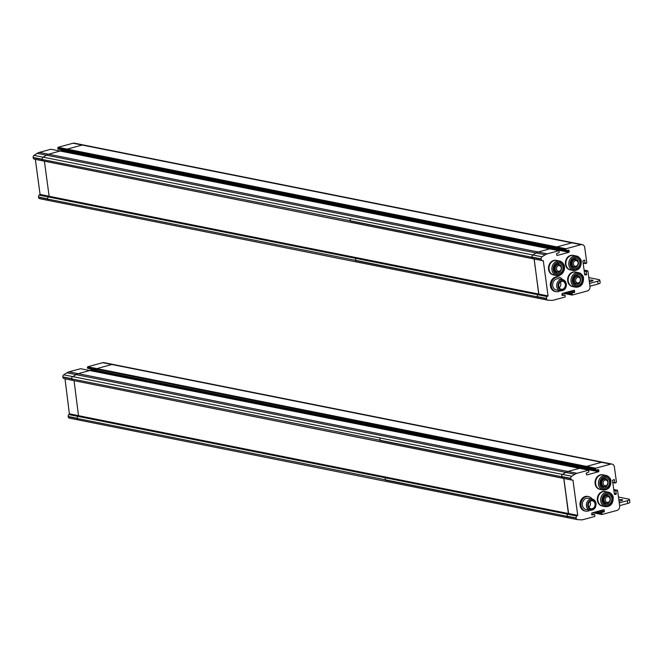 <?xml version="1.0" encoding="UTF-8"?>
<svg xmlns="http://www.w3.org/2000/svg" width="663" height="663" viewBox="0 0 663 663"><rect width="100%" height="100%" fill="white"/><g stroke="black" fill="none" stroke-linecap="round" stroke-linejoin="round"><path stroke-width="0.99" d="M577.713 515.342L572.956 480.145L571.92 480.004A1.914 1.591 -78.7 0 1 570.818 478.578L570.785 478.346A1.914 1.591 -78.7 0 1 571.697 476.249L574.871 474.236A9.564 7.948 -78.7 0 1 577.001 473.291L588.711 470.142L588.81 471.998L586.1 473.216L586.747 474.957L598.623 471.733L598.772 469.777L595.78 470.067L595.681 468.211L610.731 464.125A3.829 3.182 -78.7 0 1 611.982 464.075A3.829 3.182 -78.7 0 1 614.394 466.967L616.466 482.25L615.339 483.037L614.883 482.681L614.203 479.54L612.521 480.435L614.402 494.333L616.051 494.366L616.01 491.018L617.129 490.23L617.593 490.587L619.656 505.869A3.829 3.182 -78.7 0 1 616.988 510.427L601.946 514.521L601.697 512.665L604.407 511.446L603.91 509.698L591.877 512.93L591.736 514.894L594.728 514.596L594.819 516.452L583.258 519.593A9.564 7.948 -78.7 0 1 581.037 519.833L577.556 519.618A1.914 1.591 -78.7 0 1 576.172 518.151L576.139 517.919A1.914 1.591 -78.7 0 1 576.785 516.021L577.713 515.342L568.589 513.518L563.848 478.454L568.398 513.568L563.848 478.454M78.889 415.759L386.628 477.227M595.473 469.711L96.947 370.451L96.516 369.158L96.641 370.087L87.516 368.263L87.723 366.772L96.856 368.595L96.516 369.158L96.856 368.595L586.556 466.387L586.647 468.244L586.556 466.387L601.598 462.302A3.829 3.182 -78.7 0 1 602.849 462.252L104.016 362.636A3.829 3.182 -78.7 0 0 102.765 362.678L111.898 364.501A3.829 3.182 -78.7 0 1 113.149 364.459A3.829 3.182 -78.7 0 0 111.898 364.501L601.598 462.302A3.829 3.182 -78.7 0 1 602.849 462.252L611.982 464.075M598.623 471.733L98.969 372.333L100.121 371.545L589.821 469.338L589.763 468.865L589.49 469.91L589.821 469.338L598.954 471.161M588.562 470.15L80.596 368.703L69.035 371.844L78.168 373.667L89.729 370.526L78.168 373.667L567.868 471.468L579.429 468.327L567.868 471.468L577.001 473.291M572.617 480.203L73.784 380.587L562.788 478.18A1.914 1.591 -78.7 0 1 561.685 476.755L561.652 476.523A1.914 1.591 -78.7 0 1 562.564 474.426L565.738 472.412A9.564 7.948 -78.7 0 1 567.868 471.468A9.564 7.948 -78.7 0 0 565.738 472.412L574.871 474.236M577.365 515.482L568.398 513.568L567.652 514.198L568.232 513.659L78.532 415.867L74.057 380.637M577.374 519.601L568.249 517.778A1.914 1.591 -78.7 0 0 568.423 517.795A1.914 1.591 -78.7 0 1 567.039 516.328L567.006 516.096A1.914 1.591 -78.7 0 1 567.652 514.198L385.816 477.882A1.914 1.591 101.3 0 0 385.162 479.78L77.339 418.535A1.914 1.591 -78.7 0 1 77.952 416.397L78.532 415.867L69.4 414.043L68.828 414.574A1.914 1.591 -78.7 0 0 68.173 416.472L68.206 416.712A1.914 1.591 -78.7 0 0 69.59 418.179L78.367 419.928M592.813 512.698L601.648 514.455M563.757 478.437L568.506 513.535L386.554 477.252L577.531 515.391M78.889 415.776L77.952 416.397L385.816 477.882A1.914 1.591 -78.7 0 0 385.195 480.012L567.039 516.328A1.914 1.591 -78.7 0 0 568.249 517.778L78.549 419.977A1.914 1.591 -78.7 0 1 77.339 418.535L68.206 416.712M100.063 371.073L100.121 371.545L100.063 371.073M595.78 470.067L96.806 370.385M96.856 368.595L111.898 364.501L96.856 368.595M69.416 418.154L78.549 419.977A1.914 1.591 -78.7 0 0 78.723 420.002A1.914 1.591 -78.7 0 1 77.339 418.535M64.659 378.764L73.784 380.587L64.684 378.764M571.92 480.004L562.788 478.18A1.914 1.591 -78.7 0 1 561.685 476.755L379.841 440.439A1.914 1.591 -78.7 0 1 380.719 438.11A1.914 1.591 101.3 0 0 379.808 440.207L71.985 378.963A1.914 1.591 -78.7 0 0 73.087 380.38A1.914 1.591 -78.7 0 1 72.864 376.634L76.038 374.612A9.564 7.948 -78.7 0 1 78.168 373.667A9.564 7.948 -78.7 0 0 76.038 374.612L565.738 472.412L562.564 474.426L571.697 476.249M90.027 370.584L80.596 368.703M605.22 491.515A7.417 6.166 101.3 0 0 604.954 491.457L605.476 491.565A7.409 6.158 101.3 0 0 597.985 497.631A7.409 6.158 101.3 0 0 602.576 506.101A7.417 6.166 -78.7 0 1 597.985 497.631A7.417 6.166 -78.7 0 1 605.476 491.565A7.417 6.166 -78.7 0 1 605.642 491.598M602.742 506.134A7.417 6.166 -78.7 0 1 602.576 506.109L605.443 506.681A7.409 6.158 -78.7 0 1 600.852 498.203A7.409 6.158 -78.7 0 1 608.352 492.137A7.409 6.158 -78.7 0 1 613.035 497.739M611.775 498.327A5.263 4.368 101.3 0 0 608.452 494.358A5.263 4.368 101.3 0 0 603.131 498.659A5.263 4.368 101.3 0 0 606.388 504.676A5.263 4.368 101.3 0 0 611.775 498.327M604.954 491.457A7.417 6.166 101.3 0 0 597.462 497.523A7.417 6.166 101.3 0 0 602.054 506.002A7.417 6.166 101.3 0 0 602.311 506.051M607.714 495.675A5.263 4.368 101.3 0 0 606.67 494.432M604.772 503.913A5.263 4.368 101.3 0 0 606.222 503.176M78.856 415.767L386.637 477.227L78.806 415.742M590.045 510.295C594.048 510.278 596.062 507.999 596.078 503.466L595.299 501.22L592.291 499.04L588.272 498.236A5.735 4.765 101.3 0 0 582.47 502.927A5.735 4.765 101.3 0 0 586.026 509.491L590.045 510.295A5.735 4.765 -78.7 0 1 586.49 503.731A5.735 4.765 -78.7 0 1 592.291 499.04A5.735 4.765 -78.7 0 1 595.921 503.374M589.846 510.253A7.409 6.158 -78.7 0 1 585.702 511.132A7.409 6.158 -78.7 0 1 581.111 502.653A7.409 6.158 -78.7 0 1 588.603 496.595A7.409 6.158 -78.7 0 1 592.1 498.999M595.018 503.863A4.019 3.34 101.3 0 0 592.473 500.83A4.019 3.34 101.3 0 0 588.413 504.12A4.019 3.34 101.3 0 0 590.907 508.712A4.019 3.34 101.3 0 0 595.018 503.863M588.603 496.595L587.667 496.405A7.409 6.158 101.3 0 0 580.166 502.471A7.409 6.158 101.3 0 0 584.758 510.949L585.702 511.132M588.852 507.154A4.019 3.34 101.3 0 0 590.476 502.96A4.019 3.34 101.3 0 0 589.987 501.477M600.487 489.468A7.417 6.166 -78.7 0 1 600.322 489.435L603.189 490.007A7.409 6.158 -78.7 0 1 598.598 481.529A7.409 6.158 -78.7 0 1 606.098 475.47L603.222 474.899A7.409 6.158 101.3 0 0 595.73 480.957A7.409 6.158 101.3 0 0 600.322 489.435A7.417 6.166 -78.7 0 1 595.73 480.957A7.417 6.166 -78.7 0 1 603.222 474.89A7.417 6.166 -78.7 0 1 603.388 474.932M609.521 481.661A5.263 4.368 101.3 0 0 606.197 477.683A5.263 4.368 101.3 0 0 600.877 481.984A5.263 4.368 101.3 0 0 604.134 488.001A5.263 4.368 101.3 0 0 609.521 481.661M602.965 474.849A7.417 6.166 101.3 0 0 602.7 474.791A7.417 6.166 101.3 0 0 595.208 480.857A7.417 6.166 101.3 0 0 599.8 489.335A7.417 6.166 101.3 0 0 600.065 489.377M605.468 479.001A5.263 4.368 101.3 0 0 604.416 477.766M602.526 487.239A5.263 4.368 101.3 0 0 603.968 486.501M385.162 479.78L576.172 518.151M576.139 517.919L567.006 516.096A1.914 1.591 -78.7 0 1 567.652 514.198L576.785 516.021M379.808 440.207L570.818 478.578M570.785 478.346L561.652 476.523A1.914 1.591 -78.7 0 1 562.564 474.426L72.864 376.634L76.038 374.612L66.905 372.788A9.564 7.948 -78.7 0 1 69.035 371.844M579.727 468.385L89.878 370.518M595.681 468.211L586.556 466.387L601.598 462.302L610.731 464.125M65.015 378.83L69.4 414.043M63.955 378.556A1.914 1.591 -78.7 0 1 62.852 377.139L62.819 376.899A1.914 1.591 -78.7 0 1 63.731 374.81L66.905 372.788M89.837 370.509L90.997 369.722L100.121 371.545L99.79 372.117L90.657 370.294M90.93 369.25L90.997 369.722M87.723 366.772L102.765 362.678M69.756 413.894L78.798 415.701M618.463 497.043L628.698 499.09A4.782 1.019 172.3 0 1 629.477 499.529L629.85 502.305A4.782 1.019 172.3 0 1 627.72 503.466L619.632 505.662M619.25 502.885L627.347 500.689L627.72 503.466M629.477 499.529A4.782 1.019 172.3 0 1 627.347 500.689M618.836 499.786A3.108 0.663 172.3 0 1 622.673 499.919A3.108 0.663 172.3 0 1 621.289 500.673L619.035 501.286M560.376 290.833C564.379 290.817 566.384 288.538 566.401 283.996L565.63 281.758L562.622 279.579L558.602 278.775A5.735 4.765 101.3 0 0 552.801 283.466A5.735 4.765 101.3 0 0 556.356 290.029L560.376 290.833A5.735 4.765 -78.7 0 1 556.821 284.27A5.735 4.765 -78.7 0 1 562.622 279.579A5.735 4.765 -78.7 0 1 566.243 283.913M560.177 290.792A7.409 6.158 -78.7 0 1 556.025 291.67A7.409 6.158 -78.7 0 1 551.434 283.192A7.409 6.158 -78.7 0 1 558.926 277.134A7.409 6.158 -78.7 0 1 562.423 279.537M565.34 284.402A4.019 3.34 101.3 0 0 562.804 281.369A4.019 3.34 101.3 0 0 558.743 284.651A4.019 3.34 101.3 0 0 561.23 289.25A4.019 3.34 101.3 0 0 565.34 284.402M558.926 277.134L557.989 276.943A7.409 6.158 101.3 0 0 550.497 283.01A7.409 6.158 101.3 0 0 555.088 291.48L556.025 291.67M559.182 287.692A4.019 3.34 101.3 0 0 560.807 283.499A4.019 3.34 101.3 0 0 560.318 282.015M534.171 258.993L538.729 294.107L548.044 295.88L543.287 260.683L542.243 260.542A1.914 1.591 -78.7 0 1 541.149 259.117L541.116 258.885A1.914 1.591 -78.7 0 1 542.019 256.788L545.201 254.774A9.564 7.948 -78.7 0 1 547.323 253.83L559.042 250.68L559.133 252.537L556.431 253.755L557.077 255.495L568.953 252.271L569.094 250.307L566.103 250.606L566.011 248.749L581.053 244.664A3.829 3.182 -78.7 0 1 582.305 244.614A3.829 3.182 -78.7 0 1 584.725 247.506L586.788 262.788L586.457 263.36L585.205 263.219L584.526 260.078L582.852 260.973L584.733 274.872L586.374 274.905L586.332 271.548L587.459 270.769L587.915 271.126L589.987 286.399A3.829 3.182 -78.7 0 1 587.319 290.966L572.277 295.052L572.02 293.203L574.73 291.985L574.241 290.237L562.207 293.469L562.058 295.433L565.05 295.134L565.149 296.991L553.588 300.132A9.564 7.948 -78.7 0 1 551.367 300.364L547.887 300.157A1.914 1.591 -78.7 0 1 546.494 298.69L546.461 298.449A1.914 1.591 -78.7 0 1 547.116 296.56L548.044 295.88M534.088 258.968L538.837 294.074L49.137 196.281L44.388 161.175M356.967 257.766L49.186 196.298L356.959 257.766M73.096 143.216L82.22 145.04L67.178 149.125L556.879 246.926L556.978 248.782L556.879 246.926L571.92 242.84A3.829 3.182 -78.7 0 1 573.172 242.791L74.339 143.167A3.829 3.182 101.3 0 0 73.096 143.216L58.046 147.302L67.178 149.125L67.27 150.99L67.178 149.125L82.22 145.04A3.829 3.182 -78.7 0 1 83.472 144.99A3.829 3.182 -78.7 0 0 82.22 145.04L571.92 242.84A3.829 3.182 -78.7 0 1 573.172 242.791L582.305 244.614M568.953 252.271L60.988 150.824L61.319 150.261L70.452 152.084L70.386 151.612L70.121 152.647L69.3 152.871L70.452 152.084L560.152 249.876L560.086 249.404L559.821 250.448L560.152 249.876L569.285 251.7M542.947 260.741L44.09 161.117L533.11 258.711A1.914 1.591 -78.7 0 1 532.016 257.294L531.983 257.062A1.914 1.591 -78.7 0 1 532.886 254.965L536.069 252.951A9.564 7.948 -78.7 0 1 538.199 251.998L549.909 248.857L60.209 151.056L50.918 149.241L39.366 152.382A9.564 7.948 101.3 0 0 37.236 153.327L34.062 155.349A1.914 1.591 101.3 0 0 33.15 157.438L42.266 159.261M547.688 296.021L538.729 294.107L537.983 294.737L538.563 294.198L49.137 196.281M547.704 300.14L538.571 298.309A1.914 1.591 -78.7 0 0 538.754 298.333A1.914 1.591 -78.7 0 1 537.361 296.867L537.328 296.626A1.914 1.591 -78.7 0 1 537.983 294.737L356.139 258.421A1.914 1.591 101.3 0 0 355.492 260.31L47.661 199.074A1.914 1.591 -78.7 0 1 48.283 196.936L48.855 196.405L39.73 194.582L39.15 195.113A1.914 1.591 101.3 0 0 38.504 197.01L47.62 198.834M563.144 293.228L571.978 294.994M356.992 257.758L547.862 295.93M49.186 196.298L48.283 196.936L356.139 258.421A1.914 1.591 -78.7 0 0 355.517 260.551L537.361 296.867A1.914 1.591 -78.7 0 0 538.571 298.309L48.871 200.516A1.914 1.591 -78.7 0 1 47.661 199.074L38.529 197.251A1.914 1.591 101.3 0 0 39.921 198.718L48.697 200.466M39.739 198.693L48.871 200.516A1.914 1.591 -78.7 0 0 49.054 200.541A1.914 1.591 -78.7 0 1 47.661 199.074M542.243 260.542L533.11 258.711A1.914 1.591 -78.7 0 1 532.016 257.294L350.172 220.978A1.914 1.591 -78.7 0 1 351.042 218.649A1.914 1.591 101.3 0 0 350.139 220.746L42.316 159.501A1.914 1.591 -78.7 0 0 43.41 160.918A1.914 1.591 -78.7 0 1 42.316 159.501L33.183 157.678A1.914 1.591 101.3 0 0 34.285 159.095L44.114 161.117L35.015 159.302M42.316 159.501A1.914 1.591 -78.7 0 1 43.186 157.172L46.369 155.15A9.564 7.948 -78.7 0 1 48.49 154.206L60.051 151.065L48.49 154.206L538.199 251.998L549.751 248.857L558.884 250.689M60.35 151.123L51.217 149.299M573.064 286.673A7.417 6.166 -78.7 0 1 572.898 286.648A7.417 6.166 -78.7 0 1 568.315 278.17A7.417 6.166 -78.7 0 1 575.807 272.103A7.409 6.158 101.3 0 0 568.315 278.17A7.409 6.158 101.3 0 0 572.898 286.64L575.774 287.22A7.409 6.158 -78.7 0 1 571.183 278.742A7.409 6.158 -78.7 0 1 578.675 272.675A7.409 6.158 -78.7 0 1 583.357 278.278M575.542 272.054A7.417 6.166 101.3 0 0 575.285 271.996L575.807 272.103A7.417 6.166 -78.7 0 1 575.973 272.137M582.097 278.866A5.263 4.368 101.3 0 0 578.774 274.888A5.263 4.368 101.3 0 0 573.462 279.198A5.263 4.368 101.3 0 0 576.719 285.206A5.263 4.368 101.3 0 0 582.097 278.866M575.285 271.996A7.417 6.166 101.3 0 0 567.793 278.062A7.417 6.166 101.3 0 0 572.376 286.54A7.417 6.166 101.3 0 0 572.641 286.59M578.045 276.206A5.263 4.368 101.3 0 0 576.992 274.971M575.103 284.452A5.263 4.368 101.3 0 0 576.545 283.714M556.414 260.41A7.417 6.166 101.3 0 0 556.158 260.352L556.68 260.46A7.409 6.158 101.3 0 0 549.179 266.526A7.409 6.158 101.3 0 0 553.771 275.004A7.417 6.166 -78.7 0 1 549.179 266.526A7.417 6.166 -78.7 0 1 556.68 260.46A7.417 6.166 -78.7 0 1 556.837 260.493M553.937 275.029A7.417 6.166 -78.7 0 1 553.771 275.004L556.638 275.576A7.409 6.158 -78.7 0 1 551.889 268.54A7.409 6.158 -78.7 0 1 557.127 261.123A7.409 6.158 -78.7 0 1 559.547 261.031A7.409 6.158 -78.7 0 1 564.23 266.634M562.97 267.222A5.263 4.368 101.3 0 0 559.647 263.252A5.263 4.368 101.3 0 0 554.326 267.554A5.263 4.368 101.3 0 0 557.583 273.57A5.263 4.368 101.3 0 0 562.97 267.222M556.158 260.352A7.417 6.166 101.3 0 0 548.657 266.418A7.417 6.166 101.3 0 0 553.249 274.896A7.417 6.166 101.3 0 0 553.514 274.946M558.917 264.57A5.263 4.368 101.3 0 0 557.865 263.335M555.975 272.808A5.263 4.368 101.3 0 0 557.417 272.07M573.288 255.388A7.417 6.166 101.3 0 0 573.031 255.33L573.553 255.429A7.409 6.158 101.3 0 0 566.061 261.495A7.409 6.158 101.3 0 0 570.652 269.974A7.417 6.166 -78.7 0 1 566.061 261.495A7.417 6.166 -78.7 0 1 573.553 255.429A7.417 6.166 -78.7 0 1 573.719 255.462M570.81 270.007A7.417 6.166 -78.7 0 1 570.644 269.974L573.52 270.545A7.409 6.158 -78.7 0 1 568.929 262.067A7.409 6.158 -78.7 0 1 576.42 256.009A7.409 6.158 -78.7 0 1 581.103 261.612M579.843 262.2A5.263 4.368 101.3 0 0 576.52 258.222A5.263 4.368 101.3 0 0 571.208 262.523A5.263 4.368 101.3 0 0 574.465 268.54A5.263 4.368 101.3 0 0 579.843 262.2M573.031 255.33A7.417 6.166 101.3 0 0 565.539 261.388A7.417 6.166 101.3 0 0 570.122 269.874A7.417 6.166 101.3 0 0 570.387 269.916M575.791 259.54A5.263 4.368 101.3 0 0 574.738 258.305M572.849 267.777A5.263 4.368 101.3 0 0 574.291 267.04M355.492 260.31L546.494 298.69M546.461 298.449L537.328 296.626A1.914 1.591 -78.7 0 1 537.983 294.737L547.116 296.56M34.285 159.095L533.839 258.918M350.139 220.746L541.149 259.117M541.116 258.885L531.983 257.062A1.914 1.591 -78.7 0 1 532.886 254.965L536.069 252.951A9.564 7.948 -78.7 0 1 538.199 251.998L547.323 253.83M550.05 248.923L60.209 151.056M566.011 248.749L556.879 246.926L571.92 242.84L581.053 244.664M34.062 155.349L43.186 157.172L46.369 155.15A9.564 7.948 -78.7 0 1 48.49 154.206L39.366 152.382M60.988 150.824L60.167 151.048M35.338 159.369L40.078 194.433L49.128 196.24M61.253 149.788L61.319 150.261M67.129 150.924L58.145 149.167L58.046 147.302M588.794 277.582L599.02 279.629A4.782 1.019 172.3 0 1 599.8 280.059L600.181 282.844A4.782 1.019 172.3 0 1 598.051 284.004L589.954 286.201M589.581 283.424L597.67 281.228L598.051 284.004M599.8 280.059A4.782 1.019 172.3 0 1 597.67 281.228M589.158 280.325A3.108 0.663 172.3 0 1 593.004 280.457A3.108 0.663 172.3 0 1 591.62 281.211L589.366 281.825M572.592 480.194L64.626 378.755M586.506 468.177L97.105 370.443M78.723 420.002L568.067 517.728M87.383 367.335L595.349 468.782M612.761 498.062A6.456 5.362 -78.7 0 1 605.476 505.654A6.456 5.362 -78.7 0 1 604.018 494.822A6.456 5.362 -78.7 0 1 612.761 498.062M610.325 498.601A3.829 3.182 -78.7 0 1 606.405 503.209A3.829 3.182 -78.7 0 1 603.952 499.579A3.829 3.182 -78.7 0 1 606.653 495.758A3.829 3.182 -78.7 0 1 607.905 495.709A3.829 3.182 -78.7 0 1 610.325 498.601M607.3 496.786A2.867 2.387 -78.7 0 1 609.927 500.399A2.867 2.387 -78.7 0 1 605.808 501.51A2.867 2.387 -78.7 0 1 607.3 496.786M595.647 503.698A4.782 3.978 -78.7 0 1 590.252 509.317A4.782 3.978 -78.7 0 1 589.167 501.294A4.782 3.978 -78.7 0 1 595.647 503.698M603.189 490.007C608.327 489.982 610.913 487.032 610.938 481.156C611.037 478.918 609.421 477.02 606.098 475.47A7.409 6.158 -78.7 0 1 610.78 481.073M610.507 481.388A6.456 5.362 -78.7 0 1 603.222 488.979A6.456 5.362 -78.7 0 1 601.764 478.156A6.456 5.362 -78.7 0 1 610.507 481.388M608.07 481.926A3.829 3.182 -78.7 0 1 604.15 486.543A3.829 3.182 -78.7 0 1 601.697 482.913A3.829 3.182 -78.7 0 1 604.399 479.084A3.829 3.182 -78.7 0 1 605.65 479.042A3.829 3.182 -78.7 0 1 608.07 481.926M605.046 480.12A2.867 2.387 -78.7 0 1 607.673 483.725A2.867 2.387 -78.7 0 1 603.554 484.844A2.867 2.387 -78.7 0 1 605.046 480.12M595.639 470.001L586.805 468.235M568.423 517.795L577.2 519.552M594.57 514.604L591.62 514.016M604.068 512.018L598.979 511.007M596.601 511.645L601.697 512.665M616.01 491.018L613.897 490.595M614.269 493.371L616.383 493.794M614.502 479.904L613.482 479.697M612.769 482.258L614.883 482.681M598.772 469.777L597.753 469.57M604.217 510.062L603.197 509.855M600.33 510.634L604.407 511.446M595.25 512.018L601.358 513.237M601.49 514.165L593.344 512.532M613.756 489.551L617.129 490.23M616.341 490.446L613.805 489.94M616.051 494.366L614.361 494.026M612.803 482.531L615.04 482.971M63.731 374.81L72.864 376.634M62.819 376.899L71.944 378.722M71.985 378.963L62.852 377.139M77.952 416.397L68.828 414.574M68.173 416.472L77.289 418.295M69.574 413.944L78.698 415.767M565.978 284.236A4.782 3.978 -78.7 0 1 560.583 289.855A4.782 3.978 -78.7 0 1 559.497 281.833A4.782 3.978 -78.7 0 1 565.978 284.236M556.829 248.716L67.427 150.982M37.236 153.327L545.201 254.774M43.186 157.172L542.019 256.788M49.054 200.541L538.397 298.267M57.714 147.874L565.68 249.321M565.804 250.249L57.838 148.802M583.092 278.601A6.456 5.362 -78.7 0 1 575.807 286.192A6.456 5.362 -78.7 0 1 574.34 275.36A6.456 5.362 -78.7 0 1 583.092 278.601M580.655 279.14A3.829 3.182 -78.7 0 1 576.735 283.747A3.829 3.182 -78.7 0 1 574.282 280.118A3.829 3.182 -78.7 0 1 576.984 276.297A3.829 3.182 -78.7 0 1 578.235 276.247A3.829 3.182 -78.7 0 1 580.655 279.14M577.63 277.325A2.867 2.387 -78.7 0 1 580.249 280.93A2.867 2.387 -78.7 0 1 576.139 282.048A2.867 2.387 -78.7 0 1 577.63 277.325M557.774 262.158A6.456 5.362 -78.7 0 1 563.666 270.28A6.456 5.362 -78.7 0 1 554.409 272.791A6.456 5.362 -78.7 0 1 557.774 262.158M561.52 267.496A3.829 3.182 -78.7 0 1 557.608 272.112A3.829 3.182 -78.7 0 1 555.155 268.474A3.829 3.182 -78.7 0 1 557.856 264.653A3.829 3.182 -78.7 0 1 559.108 264.603A3.829 3.182 -78.7 0 1 561.52 267.496M558.503 265.681A2.867 2.387 -78.7 0 1 561.122 269.294A2.867 2.387 -78.7 0 1 557.011 270.405A2.867 2.387 -78.7 0 1 558.503 265.681M580.838 261.926A6.456 5.362 -78.7 0 1 573.553 269.518A6.456 5.362 -78.7 0 1 572.086 258.694A6.456 5.362 -78.7 0 1 580.838 261.926M578.401 262.465A3.829 3.182 -78.7 0 1 574.481 267.081A3.829 3.182 -78.7 0 1 572.028 263.451A3.829 3.182 -78.7 0 1 574.73 259.623A3.829 3.182 -78.7 0 1 575.981 259.573A3.829 3.182 -78.7 0 1 578.401 262.465M575.376 260.65A2.867 2.387 -78.7 0 1 577.995 264.264A2.867 2.387 -78.7 0 1 573.885 265.382A2.867 2.387 -78.7 0 1 575.376 260.65M565.962 250.539L557.127 248.774M538.754 298.333L547.53 300.09M564.893 295.143L561.942 294.546M574.398 292.557L569.31 291.538M566.931 292.184L572.02 293.203M586.332 271.548L584.227 271.134M584.6 273.91L586.705 274.333M584.832 260.435L583.813 260.236M583.1 262.797L585.205 263.219M569.094 250.307L568.075 250.108M533.79 258.91L542.922 260.733M574.539 290.601L573.528 290.394M570.661 291.173L574.73 291.985M565.58 292.557L571.688 293.775M571.813 294.704L563.666 293.071M584.086 270.09L587.459 270.769M586.664 270.985L584.136 270.479M586.374 274.905L584.691 274.565M585.512 263.576L583.142 263.103L585.363 263.509M48.283 196.936L39.15 195.113M39.896 194.483L49.029 196.306M605.476 491.565L608.352 492.137C611.676 493.686 613.292 495.584 613.192 497.83C613.159 503.698 610.582 506.648 605.443 506.681M602.054 506.002L602.576 506.109M603.728 502.678L606.405 503.209C609.96 505.231 612.256 495.916 607.905 495.709L605.228 495.17M599.8 489.335L600.322 489.435M602.7 474.791L603.222 474.89M601.474 486.004L604.15 486.543C607.706 488.556 610.001 479.25 605.65 479.042L602.974 478.504M588.711 470.142L579.586 468.318M594.728 514.596L591.611 513.974M601.789 514.521L592.697 512.706M617.286 490.222L613.747 489.518M615.181 483.037L612.811 482.565M566.103 250.606L58.145 149.167M37.153 172.753L36.913 171.021M575.807 272.103L578.675 272.675C582.006 274.225 583.614 276.123 583.515 278.369C583.49 284.236 580.912 287.187 575.774 287.22M572.376 286.54L572.898 286.648M574.05 283.217L576.735 283.747C580.282 285.77 582.586 276.454 578.235 276.247L575.55 275.709M556.68 260.46L559.547 261.031C568.978 264.471 563.277 277.217 556.638 275.576M553.249 274.896L553.771 275.004M554.923 271.573L557.608 272.112C561.155 274.126 563.459 264.81 559.108 264.603L556.423 264.073M573.553 255.437L576.42 256.009C579.752 257.559 581.368 259.457 581.26 261.694C581.236 267.57 578.658 270.521 573.52 270.545M570.122 269.874L570.644 269.974M571.796 266.543L574.481 267.081C578.028 269.095 580.332 259.788 575.981 259.573L573.296 259.042M559.042 250.68L549.909 248.857M565.05 295.134L561.942 294.513M572.119 295.06L563.028 293.245M587.617 270.761L584.078 270.056"/></g></svg>

